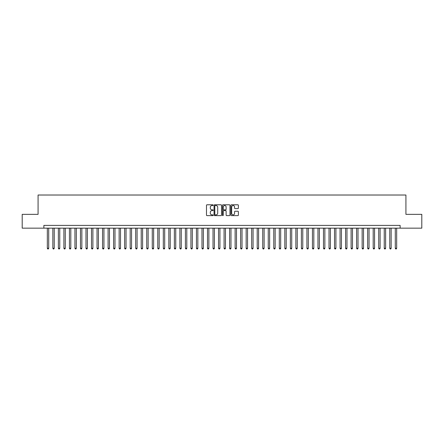 <?xml version="1.0" encoding="UTF-8"?>
<svg xmlns="http://www.w3.org/2000/svg" width="444" height="444" viewBox="0 0 444 444"><rect width="100%" height="100%" fill="white"/><g stroke="black" fill="none" stroke-linecap="round" stroke-linejoin="round"><path stroke-width="0.67" d="M213.164 205.167A0.377 0.377 0 0 0 212.781 204.789L207.026 204.789A0.544 0.544 0 0 0 206.482 205.328L206.482 215.085A0.544 0.544 0 0 0 207.026 215.629L212.781 215.629A0.377 0.377 0 0 0 213.164 215.251A0.377 0.377 0 0 0 212.781 214.868L212.038 214.868A1.737 1.737 0 0 1 210.306 213.137L210.306 212.321A1.737 1.737 0 0 1 212.038 210.589L212.781 210.589A0.377 0.377 0 0 0 213.164 210.206A0.377 0.377 0 0 0 212.781 209.829L212.038 209.829A1.737 1.737 0 0 1 210.306 208.092L210.306 207.281A1.737 1.737 0 0 1 212.038 205.544L212.781 205.544A0.377 0.377 0 0 0 213.164 205.167M237.845 208.608A0.544 0.544 0 0 0 238.384 208.064L238.384 205.328A0.544 0.544 0 0 0 237.845 204.789L231.446 204.789A0.544 0.544 0 0 0 230.902 205.328L230.902 215.085A0.544 0.544 0 0 0 231.446 215.629L237.845 215.629A0.544 0.544 0 0 0 238.384 215.085L238.384 211.782A0.544 0.544 0 0 0 237.845 211.239L235.104 211.239A0.544 0.544 0 0 0 234.565 211.782L234.565 213.42A1.449 1.449 0 0 1 233.111 214.868A1.449 1.449 0 0 1 231.663 213.42L231.663 206.998A1.449 1.449 0 0 1 233.111 205.544A1.449 1.449 0 0 1 234.565 206.998L234.565 208.064A0.544 0.544 0 0 0 235.104 208.608L237.845 208.608M43.878 228.161L22.2 228.161L22.2 214.352L38.079 214.352L38.079 195.021L405.921 195.021L405.921 214.352L421.8 214.352L421.8 228.161L400.122 228.161L400.122 225.397L43.878 225.397L43.878 228.161L400.122 228.161M221.528 205.328A0.544 0.544 0 0 0 220.984 204.789L214.585 204.789A0.544 0.544 0 0 0 214.047 205.328L214.047 215.085A0.544 0.544 0 0 0 214.585 215.629L220.984 215.629A0.544 0.544 0 0 0 221.528 215.085L221.528 205.328M223.016 204.789L229.415 204.789A0.544 0.544 0 0 1 229.953 205.328L229.953 215.085A0.544 0.544 0 0 1 229.415 215.629L226.679 215.629A0.544 0.544 0 0 1 226.135 215.085L226.135 211.128A0.544 0.544 0 0 0 225.591 210.589L223.776 210.589A0.544 0.544 0 0 0 223.232 211.128L223.232 215.251A0.377 0.377 0 0 1 222.855 215.629A0.377 0.377 0 0 1 222.472 215.251L222.472 205.328A0.544 0.544 0 0 1 223.016 204.789M215.185 205.544A0.377 0.377 0 0 0 214.802 205.927L214.802 214.491A0.377 0.377 0 0 0 215.185 214.868L215.967 214.868A1.737 1.737 0 0 0 217.704 213.137L217.704 207.281A1.737 1.737 0 0 0 215.967 205.544L215.185 205.544M226.135 207.021A1.449 1.449 0 0 0 224.686 205.572A1.449 1.449 0 0 0 223.232 207.021L223.232 209.285A0.544 0.544 0 0 0 223.776 209.829L225.591 209.829A0.544 0.544 0 0 0 226.135 209.285L226.135 207.021M47.33 228.161L47.33 248.263L48.712 248.263L48.712 228.161M48.712 248.263L48.296 248.979L47.747 248.979L47.33 248.263M52.853 228.161L52.853 248.263L54.235 248.263L54.235 228.161M54.235 248.263L53.818 248.979L53.269 248.979L52.853 248.263M58.375 228.161L58.375 248.263L59.757 248.263L59.757 228.161M59.757 248.263L59.341 248.979L58.791 248.979L58.375 248.263M63.897 228.161L63.897 248.263L65.279 248.263L65.279 228.161M65.279 248.263L64.868 248.979L64.313 248.979L63.897 248.263M69.425 228.161L69.425 248.263L70.801 248.263L70.801 228.161M70.801 248.263L70.391 248.979L69.836 248.979L69.425 248.263M74.947 228.161L74.947 248.263L76.329 248.263L76.329 228.161M76.329 248.263L75.913 248.979L75.358 248.979L74.947 248.263M80.469 228.161L80.469 248.263L81.851 248.263L81.851 228.161M81.851 248.263L81.435 248.979L80.886 248.979L80.469 248.263M85.992 228.161L85.992 248.263L87.374 248.263L87.374 228.161M87.374 248.263L86.957 248.979L86.408 248.979L85.992 248.263M91.514 228.161L91.514 248.263L92.896 248.263L92.896 228.161M92.896 248.263L92.48 248.979L91.93 248.979L91.514 248.263M97.036 228.161L97.036 248.263L98.418 248.263L98.418 228.161M98.418 248.263L98.007 248.979L97.452 248.979L97.036 248.263M102.564 228.161L102.564 248.263L103.94 248.263L103.94 228.161M103.94 248.263L103.53 248.979L102.975 248.979L102.564 248.263M108.086 228.161L108.086 248.263L109.468 248.263L109.468 228.161M109.468 248.263L109.052 248.979L108.497 248.979L108.086 248.263M113.609 228.161L113.609 248.263L114.99 248.263L114.99 228.161M114.99 248.263L114.574 248.979L114.025 248.979L113.609 248.263M119.131 228.161L119.131 248.263L120.513 248.263L120.513 228.161M120.513 248.263L120.096 248.979L119.547 248.979L119.131 248.263M124.653 228.161L124.653 248.263L126.035 248.263L126.035 228.161M126.035 248.263L125.619 248.979L125.069 248.979L124.653 248.263M130.175 228.161L130.175 248.263L131.557 248.263L131.557 228.161M131.557 248.263L131.147 248.979L130.592 248.979L130.175 248.263M135.703 228.161L135.703 248.263L137.079 248.263L137.079 228.161M137.079 248.263L136.669 248.979L136.114 248.979L135.703 248.263M141.225 228.161L141.225 248.263L142.607 248.263L142.607 228.161M142.607 248.263L142.191 248.979L141.636 248.979L141.225 248.263M146.748 228.161L146.748 248.263L148.13 248.263L148.13 228.161M148.13 248.263L147.713 248.979L147.164 248.979L146.748 248.263M152.27 228.161L152.27 248.263L153.652 248.263L153.652 228.161M153.652 248.263L153.236 248.979L152.686 248.979L152.27 248.263M157.792 228.161L157.792 248.263L159.174 248.263L159.174 228.161M159.174 248.263L158.758 248.979L158.208 248.979L157.792 248.263M163.314 228.161L163.314 248.263L164.696 248.263L164.696 228.161M164.696 248.263L164.286 248.979L163.731 248.979L163.314 248.263M168.842 228.161L168.842 248.263L170.219 248.263L170.219 228.161M170.219 248.263L169.808 248.979L169.253 248.979L168.842 248.263M174.364 228.161L174.364 248.263L175.746 248.263L175.746 228.161M175.746 248.263L175.33 248.979L174.775 248.979L174.364 248.263M179.887 228.161L179.887 248.263L181.269 248.263L181.269 228.161M181.269 248.263L180.852 248.979L180.303 248.979L179.887 248.263M185.409 228.161L185.409 248.263L186.791 248.263L186.791 228.161M186.791 248.263L186.375 248.979L185.825 248.979L185.409 248.263M190.931 228.161L190.931 248.263L192.313 248.263L192.313 228.161M192.313 248.263L191.897 248.979L191.347 248.979L190.931 248.263M196.453 228.161L196.453 248.263L197.835 248.263L197.835 228.161M197.835 248.263L197.425 248.979L196.87 248.979L196.453 248.263M201.981 228.161L201.981 248.263L203.358 248.263L203.358 228.161M203.358 248.263L202.947 248.979L202.392 248.979L201.981 248.263M207.503 228.161L207.503 248.263L208.88 248.263L208.88 228.161M208.88 248.263L208.469 248.979L207.914 248.979L207.503 248.263M213.026 228.161L213.026 248.263L214.408 248.263L214.408 228.161M214.408 248.263L213.991 248.979L213.436 248.979L213.026 248.263M218.548 228.161L218.548 248.263L219.93 248.263L219.93 228.161M219.93 248.263L219.514 248.979L218.964 248.979L218.548 248.263M224.07 228.161L224.07 248.263L225.452 248.263L225.452 228.161M225.452 248.263L225.036 248.979L224.486 248.979L224.07 248.263M229.592 228.161L229.592 248.263L230.974 248.263L230.974 228.161M230.974 248.263L230.564 248.979L230.009 248.979L229.592 248.263M235.12 228.161L235.12 248.263L236.497 248.263L236.497 228.161M236.497 248.263L236.086 248.979L235.531 248.979L235.12 248.263M240.642 228.161L240.642 248.263L242.019 248.263L242.019 228.161M242.019 248.263L241.608 248.979L241.053 248.979L240.642 248.263M246.165 228.161L246.165 248.263L247.547 248.263L247.547 228.161M247.547 248.263L247.13 248.979L246.575 248.979L246.165 248.263M251.687 228.161L251.687 248.263L253.069 248.263L253.069 228.161M253.069 248.263L252.653 248.979L252.103 248.979L251.687 248.263M257.209 228.161L257.209 248.263L258.591 248.263L258.591 228.161M258.591 248.263L258.175 248.979L257.625 248.979L257.209 248.263M262.731 228.161L262.731 248.263L264.113 248.263L264.113 228.161M264.113 248.263L263.697 248.979L263.148 248.979L262.731 248.263M268.254 228.161L268.254 248.263L269.636 248.263L269.636 228.161M269.636 248.263L269.225 248.979L268.67 248.979L268.254 248.263M273.782 228.161L273.782 248.263L275.158 248.263L275.158 228.161M275.158 248.263L274.747 248.979L274.192 248.979L273.782 248.263M279.304 228.161L279.304 248.263L280.686 248.263L280.686 228.161M280.686 248.263L280.269 248.979L279.714 248.979L279.304 248.263M284.826 228.161L284.826 248.263L286.208 248.263L286.208 228.161M286.208 248.263L285.792 248.979L285.242 248.979L284.826 248.263M290.348 228.161L290.348 248.263L291.73 248.263L291.73 228.161M291.73 248.263L291.314 248.979L290.764 248.979L290.348 248.263M295.871 228.161L295.871 248.263L297.252 248.263L297.252 228.161M297.252 248.263L296.836 248.979L296.287 248.979L295.871 248.263M301.393 228.161L301.393 248.263L302.775 248.263L302.775 228.161M302.775 248.263L302.364 248.979L301.809 248.979L301.393 248.263M306.921 228.161L306.921 248.263L308.297 248.263L308.297 228.161M308.297 248.263L307.886 248.979L307.331 248.979L306.921 248.263M312.443 228.161L312.443 248.263L313.825 248.263L313.825 228.161M313.825 248.263L313.409 248.979L312.854 248.979L312.443 248.263M317.965 228.161L317.965 248.263L319.347 248.263L319.347 228.161M319.347 248.263L318.931 248.979L318.381 248.979L317.965 248.263M323.487 228.161L323.487 248.263L324.869 248.263L324.869 228.161M324.869 248.263L324.453 248.979L323.904 248.979L323.487 248.263M329.01 228.161L329.01 248.263L330.392 248.263L330.392 228.161M330.392 248.263L329.975 248.979L329.426 248.979L329.01 248.263M334.532 228.161L334.532 248.263L335.914 248.263L335.914 228.161M335.914 248.263L335.503 248.979L334.948 248.979L334.532 248.263M340.06 228.161L340.06 248.263L341.436 248.263L341.436 228.161M341.436 248.263L341.025 248.979L340.47 248.979L340.06 248.263M345.582 228.161L345.582 248.263L346.964 248.263L346.964 228.161M346.964 248.263L346.548 248.979L345.993 248.979L345.582 248.263M351.104 228.161L351.104 248.263L352.486 248.263L352.486 228.161M352.486 248.263L352.07 248.979L351.52 248.979L351.104 248.263M356.626 228.161L356.626 248.263L358.008 248.263L358.008 228.161M358.008 248.263L357.592 248.979L357.043 248.979L356.626 248.263M362.149 228.161L362.149 248.263L363.531 248.263L363.531 228.161M363.531 248.263L363.114 248.979L362.565 248.979L362.149 248.263M367.671 228.161L367.671 248.263L369.053 248.263L369.053 228.161M369.053 248.263L368.642 248.979L368.087 248.979L367.671 248.263M373.199 228.161L373.199 248.263L374.575 248.263L374.575 228.161M374.575 248.263L374.164 248.979L373.609 248.979L373.199 248.263M378.721 228.161L378.721 248.263L380.103 248.263L380.103 228.161M380.103 248.263L379.687 248.979L379.132 248.979L378.721 248.263M384.243 228.161L384.243 248.263L385.625 248.263L385.625 228.161M385.625 248.263L385.209 248.979L384.659 248.979L384.243 248.263M389.765 228.161L389.765 248.263L391.147 248.263L391.147 228.161M391.147 248.263L390.731 248.979L390.182 248.979L389.765 248.263M395.288 228.161L395.288 248.263L396.67 248.263L396.67 228.161M396.67 248.263L396.253 248.979L395.704 248.979L395.288 248.263"/></g></svg>
